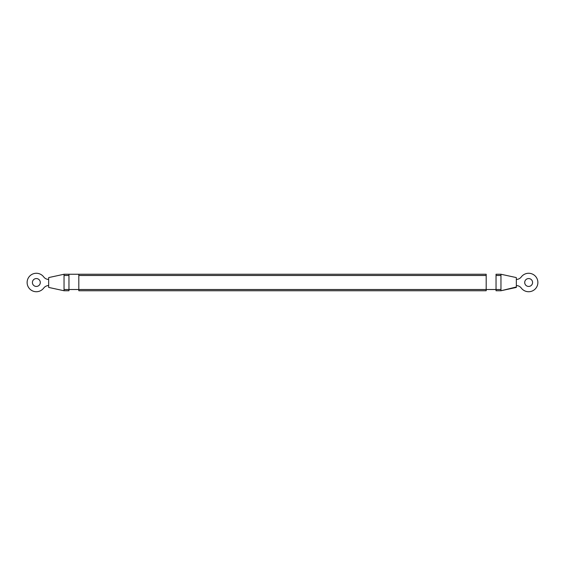 <?xml version="1.0" encoding="UTF-8"?>
<svg xmlns="http://www.w3.org/2000/svg" width="565" height="565" viewBox="0 0 565 565"><rect width="100%" height="100%" fill="white"/><g stroke="black" fill="none" stroke-linecap="round" stroke-linejoin="round"><path stroke-width="0.85" d="M500.957 282.5L500.957 290.749L496.035 290.749L496.035 274.251L500.957 274.251L500.957 282.5M516.339 285.579A6.151 6.151 0 0 1 521.262 288.037A9.231 9.231 0 0 0 534.857 289.329A9.231 9.231 0 0 0 534.857 275.671A9.231 9.231 0 0 0 521.262 276.963A6.151 6.151 0 0 1 516.339 279.421M516.339 287.288L516.339 278.149M516.339 286.829L516.339 287.281M532.583 282.5A3.941 3.941 0 0 0 526.679 279.089A3.941 3.941 0 0 0 526.679 285.911A3.941 3.941 0 0 0 532.583 282.5M48.661 278.008L48.661 278.616M48.661 278.171L48.661 287.119M64.043 290.749L64.043 274.251L68.965 274.251L68.965 290.749L64.043 290.749L48.661 287.423M78.81 274.251L486.19 274.251L486.19 290.749L78.81 290.749L78.81 274.251L68.965 274.251M40.292 282.5A3.941 3.941 0 0 1 34.38 285.911A3.941 3.941 0 0 1 34.38 279.089A3.941 3.941 0 0 1 40.292 282.5M48.661 285.579A6.151 6.151 0 0 0 43.738 288.037A9.231 9.231 0 0 1 30.143 289.329A9.231 9.231 0 0 1 30.143 275.671A9.231 9.231 0 0 1 43.738 276.963A6.151 6.151 0 0 0 48.661 279.421M500.957 275.487L496.035 275.487M500.957 289.513L64.043 289.513M516.339 286.992L500.957 290.749L516.339 287.423M486.19 275.487L78.81 275.487M64.043 275.487L68.965 275.487M516.297 277.577L500.957 274.251M48.696 277.577L64.043 274.251"/></g></svg>
